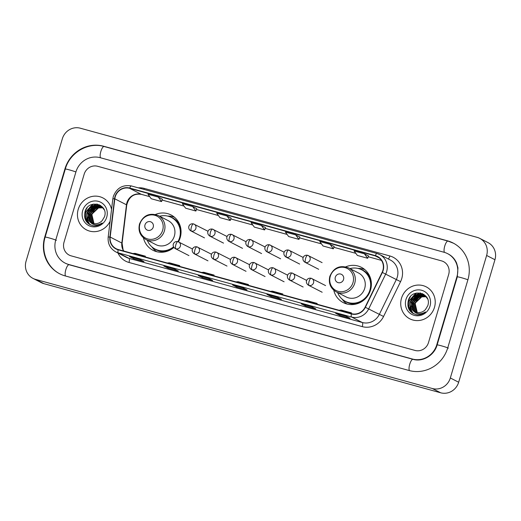 <?xml version="1.0" encoding="UTF-8"?>
<svg xmlns="http://www.w3.org/2000/svg" width="521" height="521" viewBox="0 0 521 521"><rect width="100%" height="100%" fill="white"/><g stroke="black" fill="none" stroke-linecap="round" stroke-linejoin="round"><path stroke-width="0.78" d="M333.772 290.204A19.837 18.847 -62.8 0 0 343.28 302.623A19.837 18.847 -62.8 0 0 370.542 289.976A19.837 18.847 -62.8 0 0 361.392 267.319A19.837 18.847 -62.8 0 0 345.755 266.837M143.444 237.856A19.837 18.847 -62.8 0 0 152.953 250.269A19.837 18.847 -62.8 0 0 173.897 247.442M178.456 241.822A19.837 18.847 -62.8 0 0 180.214 237.628A19.837 18.847 -62.8 0 0 171.064 214.965A19.837 18.847 -62.8 0 0 155.427 214.489M78.209 209.37A17.968 17.069 -62.8 0 0 86.499 229.891A17.968 17.069 -62.8 0 0 110.113 221.236A17.968 17.069 -62.8 0 1 86.499 229.891A17.968 17.069 -62.8 0 1 78.209 209.37A17.968 17.069 -62.8 0 1 102.897 197.921A17.968 17.069 -62.8 0 0 78.209 209.37M401.489 298.292A17.968 17.069 -62.8 0 0 409.78 318.813A17.968 17.069 -62.8 0 0 434.468 307.364A17.968 17.069 -62.8 0 0 426.178 286.837A17.968 17.069 -62.8 0 0 401.489 298.292A17.968 17.069 -62.8 0 0 409.78 318.813A17.968 17.069 -62.8 0 0 434.468 307.364A17.968 17.069 -62.8 0 0 426.178 286.837A17.968 17.069 -62.8 0 0 401.489 298.292M115.245 196.782A11.976 11.377 117.2 0 1 129.638 188.341L375.276 255.902A11.976 11.377 117.2 0 1 377.347 256.71A11.976 11.377 117.2 0 1 382.114 272.34L365.117 307.175A11.976 11.377 117.2 0 1 351.48 313.675L118.202 249.507A11.976 11.377 117.2 0 1 116.131 248.699A11.976 11.377 117.2 0 1 110.178 237.055L114.822 198.82A11.976 11.377 117.2 0 1 115.245 196.782M114.972 196.704A12.276 11.664 -62.8 0 0 114.535 198.794L109.892 237.035A12.276 11.664 -62.8 0 0 118.117 249.793L351.395 313.961A12.276 11.664 -62.8 0 0 365.371 307.299L382.375 272.463A12.276 11.664 -62.8 0 0 375.361 255.616L129.722 188.055A12.276 11.664 -62.8 0 0 114.972 196.704M368.523 255.928L364.407 253.805L354.104 250.972L357.38 255.446L367.683 258.279L368.529 255.915M334.169 246.479L330.053 244.356L319.744 241.523L323.027 245.997L333.329 248.83L334.176 246.466M196.749 208.68L192.633 206.557L182.324 203.724L185.6 208.198L195.909 211.031L196.756 208.667M231.103 218.13L226.987 216.007L216.684 213.174L219.96 217.648L230.262 220.481L231.109 218.117M111.553 209.364A17.968 17.069 -62.8 0 0 102.897 197.921A17.968 17.069 -62.8 0 1 111.553 209.364M448.672 274.463A11.228 10.667 -62.8 0 0 443.495 261.633A11.228 10.667 -62.8 0 0 441.554 260.884L97.655 166.29A11.228 10.667 -62.8 0 0 84.168 174.203L64.005 242.272A11.228 10.667 -62.8 0 0 69.189 255.095A11.228 10.667 -62.8 0 0 71.13 255.85L415.022 350.438A11.228 10.667 -62.8 0 0 428.509 342.525L448.672 274.463A11.228 10.667 -62.8 0 0 443.495 261.633A11.228 10.667 -62.8 0 0 441.554 260.884L97.655 166.29A11.228 10.667 -62.8 0 0 84.168 174.203L64.005 242.272A11.228 10.667 -62.8 0 0 69.189 255.095A11.228 10.667 -62.8 0 0 71.13 255.85L415.022 350.438A11.228 10.667 -62.8 0 0 428.509 342.525L448.672 274.463M311.591 306.687L315.752 308.823L305.443 305.99L301.281 303.854L311.591 306.687M345.944 316.136L350.105 318.272L339.796 315.439L335.641 313.303L345.944 316.136M208.524 278.338L212.685 280.474L202.376 277.641L198.214 275.505L208.524 278.338M174.17 268.888L178.332 271.024L168.023 268.191L163.861 266.055L174.17 268.888M139.817 259.438L143.972 261.575L133.669 258.742L129.508 256.606L139.817 259.438M277.237 297.237L281.399 299.373L271.089 296.54L266.928 294.404L277.237 297.237M242.877 287.787L247.039 289.923L236.736 287.091L232.574 284.954L242.877 287.787M158.28 197.107L147.971 194.274L151.246 198.748L161.556 201.581L162.396 199.217L158.28 197.107L161.556 201.581M295.7 234.906L285.391 232.073L288.667 236.547L298.976 239.38L299.816 237.016L295.7 234.906L298.976 239.38M261.34 225.456L251.037 222.623L254.313 227.097L264.622 229.93L265.463 227.566L261.34 225.456L264.622 229.93M236.736 287.091L237.003 286.179M271.089 296.54L271.356 295.628M133.669 258.742L133.936 257.83M168.023 268.191L168.29 267.28M202.376 277.641L202.649 276.729M339.796 315.439L340.07 314.528M305.443 305.99L305.716 305.078M226.987 216.007L230.262 220.481M192.633 206.557L195.909 211.031M330.053 244.356L333.329 248.83M364.407 253.805L367.683 258.279M246.231 284.72L248.445 284.544L238.136 281.711L235.922 281.887M248.445 284.544L248.263 285.28M211.878 275.277L214.085 275.095L203.783 272.262L201.568 272.437M214.085 275.095L213.91 275.837M177.518 265.827L179.732 265.645L169.423 262.812L167.215 262.988M179.732 265.645L179.556 266.387M143.164 256.378L145.379 256.195L135.069 253.362L132.855 253.538M145.379 256.195L145.203 256.938M280.585 294.17L282.799 293.994L272.49 291.161L270.282 291.337M282.799 293.994L282.623 294.73M314.938 303.619L317.152 303.443L306.843 300.61L304.635 300.786M317.152 303.443L316.976 304.179M349.298 313.069L351.506 312.893L341.203 310.06L338.989 310.236M351.506 312.893L351.33 313.629M436.761 344.798L456.917 276.729A20.215 19.199 -62.8 0 0 447.591 253.642A20.215 19.199 -62.8 0 0 444.1 252.281L100.201 157.694A20.215 19.199 -62.8 0 0 75.923 171.937L55.76 239.999A20.215 19.199 -62.8 0 0 65.086 263.092A20.215 19.199 -62.8 0 0 68.583 264.447L412.476 359.041A20.215 19.199 -62.8 0 0 436.761 344.798L437.119 344.98M486.627 255.459A14.972 14.223 -62.8 0 0 479.717 238.357A14.972 14.223 -62.8 0 0 477.132 237.348L80.325 128.205A14.972 14.223 -62.8 0 0 62.344 138.755L26.05 261.275A14.972 14.223 -62.8 0 0 32.96 278.377A14.972 14.223 -62.8 0 0 35.545 279.38L432.352 388.523A14.972 14.223 -62.8 0 0 450.339 377.972L486.627 255.459L494.95 259.725A14.972 14.223 -62.8 0 0 488.04 242.623L479.717 238.357M32.96 278.377L41.283 282.642A14.972 14.223 -62.8 0 0 43.868 283.652L440.675 392.795A14.972 14.223 -62.8 0 0 458.656 382.245L494.95 259.725M467.91 279.757A32.191 30.583 -62.8 0 0 453.062 242.988A32.191 30.583 -62.8 0 0 447.493 240.819L103.601 146.232A32.191 30.583 -62.8 0 0 64.93 168.915L44.767 236.977A32.191 30.583 -62.8 0 0 59.622 273.746A32.191 30.583 -62.8 0 0 65.184 275.915L409.083 370.503A32.191 30.583 -62.8 0 0 447.754 347.82L467.91 279.757M87.209 207.723A18.717 17.779 -62.8 0 0 84.799 212.913A18.717 17.779 -62.8 0 1 87.209 207.723M410.489 296.644A18.717 17.779 -62.8 0 0 408.086 301.835A18.717 17.779 -62.8 0 1 410.489 296.644M93.988 223.594L91.891 214.665L94.119 210.432M93.585 223.516L93.122 223.053L91.344 214.229L98.156 207.768L102.468 207.69M93.773 223.555L91.676 214.398L98.489 207.938L102.604 207.82M92.836 223.32L91.8 222.376L90.022 213.551L96.834 207.091L101.875 207.208M93.018 223.379L92.132 222.545L90.354 213.721L97.166 207.26L102.025 207.325M92.126 223.066L90.478 221.699L88.7 212.874L95.512 206.414L101.256 206.791M92.302 223.138L90.81 221.868L89.032 213.043L95.844 206.583L101.419 206.889M89.514 221.379A9.358 8.89 -62.8 0 0 91.468 222.767A9.358 8.89 -62.8 0 0 102.181 220.617L104.474 216.827C109.006 204.05 88.57 198.742 85.079 211.396C83.425 219.159 86.265 223.978 93.598 225.84C96.776 226.062 99.628 225.118 102.149 223.008C97.219 225.99 93.005 225.45 89.514 221.379C87.098 218.866 86.388 215.805 87.378 212.197L94.19 205.736L100.612 206.42L103.002 208.211L104.233 209.826M91.605 222.838L89.488 221.191L87.71 212.366L94.522 205.906L100.774 206.511M102.65 207.736L103.132 207.866M102.793 207.859L103.197 207.957M102.057 207.267L102.578 207.469M102.207 207.378L102.735 207.566M101.432 206.863L102.266 207.267M101.588 206.961L102.096 207.189M82.676 210.601A13.103 12.445 -62.8 0 0 90.986 226.446A13.103 12.445 -62.8 0 0 106.72 217.211A13.103 12.445 -62.8 0 0 98.41 201.367A13.103 12.445 -62.8 0 0 82.676 210.601M96.431 208.4L99.804 206.967M89.41 224.369L88.251 223.294L85.594 218.071L85.926 212.014L93.474 204.082M89.299 208.791L95.871 204.421L97.368 204.128M90.621 209.468L95.428 205.717M96.092 205.443L99.27 204.746M91.943 210.145L96.75 206.394M97.414 206.121L98.547 205.769M98.749 205.717L100.533 205.43M89.124 224.186L88.088 223.209L85.431 217.986L85.763 211.93L92.582 204.291M90.634 225.02L89.41 223.887L86.746 218.664L87.085 212.607L90.354 207.358L95.708 204.336L97.049 204.063M87.984 218.885L88.407 213.284L94.835 205.828M95.623 205.476L99.075 204.662M89.306 219.562L89.723 213.962L96.157 206.505M96.945 206.16L98.254 205.717M98.489 205.652L100.397 205.339M153.233 227.136A4.494 4.266 -62.8 0 0 150.38 221.705A4.494 4.266 -62.8 0 0 144.988 224.87A4.494 4.266 -62.8 0 0 147.834 230.302A4.494 4.266 -62.8 0 0 153.233 227.136M145.887 239.491L155.857 244.61A13.474 12.804 -62.8 0 0 174.372 236.02A13.474 12.804 -62.8 0 0 168.159 220.63L158.182 215.512C149.54 212.47 143.314 215.297 139.517 223.984C137.974 230.803 140.103 235.974 145.887 239.491A13.474 12.804 -62.8 0 0 164.402 230.907A13.474 12.804 -62.8 0 0 158.182 215.512M177.928 241.633A17.779 16.893 -62.8 0 0 179.576 237.745A17.779 16.893 -62.8 0 0 171.37 217.439A17.779 16.893 -62.8 0 0 159.602 216.241M178.377 241.79A17.779 16.893 -62.8 0 0 179.992 237.96A17.779 16.893 -62.8 0 0 171.787 217.648L171.37 217.439M147.3 240.22A17.779 16.893 -62.8 0 0 155.141 249.077L155.558 249.292A17.779 16.893 -62.8 0 0 173.754 247.234M155.141 249.077A17.779 16.893 -62.8 0 0 173.545 246.85M156.814 251.715A19.466 18.489 117.2 0 1 152.067 247.136L151.858 246.843M167.638 216.078L168.003 216.072A19.466 18.489 117.2 0 1 174.489 217.257M343.56 279.484A4.494 4.266 -62.8 0 0 340.708 274.053A4.494 4.266 -62.8 0 0 335.316 277.218A4.494 4.266 -62.8 0 0 338.162 282.649A4.494 4.266 -62.8 0 0 343.56 279.484M336.214 291.845L346.185 296.957A13.474 12.804 -62.8 0 0 364.7 288.367A13.474 12.804 -62.8 0 0 358.487 272.978L348.51 267.866C339.868 264.824 333.642 267.644 329.845 276.332C328.302 283.157 330.431 288.321 336.214 291.845A13.474 12.804 -62.8 0 0 354.729 283.255A13.474 12.804 -62.8 0 0 348.51 267.866M337.628 292.568A17.779 16.893 -62.8 0 0 345.469 301.431A17.779 16.893 -62.8 0 0 369.903 290.099A17.779 16.893 -62.8 0 0 361.698 269.787A17.779 16.893 -62.8 0 0 349.93 268.589M345.469 301.431L345.885 301.639A17.779 16.893 -62.8 0 0 370.32 290.308A17.779 16.893 -62.8 0 0 362.115 270.002L361.698 269.787M347.142 304.069A19.466 18.489 117.2 0 1 342.395 299.49L342.186 299.191M357.966 268.426L358.331 268.426A19.466 18.489 117.2 0 1 364.817 269.604M417.269 312.509L415.172 303.587L417.399 299.354M416.865 312.437L416.403 311.975L414.625 303.15L421.437 296.683L425.748 296.612M417.06 312.476L414.957 303.32L421.769 296.853L425.891 296.742M416.123 312.242L415.081 311.298L413.303 302.473L420.115 296.006L425.162 296.13M416.305 312.3L415.413 311.467L413.635 302.642L420.447 296.175L425.312 296.247M415.406 311.988L413.759 310.62L411.987 301.796L418.799 295.329L424.543 295.707M415.582 312.059L414.091 310.79L412.313 301.965L419.125 295.498L425.546 296.189M412.795 310.301A9.358 8.89 -62.8 0 0 414.749 311.688A9.358 8.89 -62.8 0 0 425.462 309.539L427.754 305.749C432.287 292.971 411.85 287.657 408.36 300.311C406.706 308.08 409.545 312.893 416.878 314.762C420.056 314.984 422.909 314.039 425.436 311.923C420.506 314.912 416.292 314.371 412.795 310.301C410.379 307.787 409.669 304.726 410.665 301.118L417.477 294.652L423.899 295.342L426.282 297.126L427.513 298.748M414.892 311.753L412.769 310.112L410.991 301.288L417.803 294.821L424.061 295.427M425.931 296.651L426.412 296.788M426.08 296.781L426.478 296.879M425.338 296.189L425.865 296.384M425.488 296.299L426.022 296.488M424.869 295.876L425.383 296.104M405.957 299.516A13.103 12.445 -62.8 0 0 414.267 315.361A13.103 12.445 -62.8 0 0 430.007 306.133A13.103 12.445 -62.8 0 0 421.697 290.288A13.103 12.445 -62.8 0 0 405.957 299.516M419.718 297.322L423.091 295.889M412.691 313.29L411.538 312.216L408.874 306.986L409.213 300.93L416.754 293.004M412.58 297.712L419.158 293.343L420.655 293.049M413.902 298.39L418.708 294.632M419.379 294.365L422.551 293.668M415.224 299.067L420.03 295.316M420.701 295.042L421.828 294.684M422.03 294.639L423.814 294.345M412.404 313.108L411.369 312.131L408.711 306.902L409.044 300.845L415.862 293.212M413.915 313.935L412.691 312.808L410.034 307.579L410.366 301.522L413.635 296.273L418.988 293.258L420.33 292.984M411.271 307.807L411.688 302.2L418.116 294.749M418.904 294.398L422.355 293.584M412.593 308.484L413.01 302.877L419.438 295.427M420.226 295.075L421.535 294.639M421.769 294.573L423.677 294.261M129.638 188.341L141.289 194.313A11.976 11.377 -62.8 0 0 126.896 202.754A11.976 11.377 -62.8 0 0 126.473 204.792L121.829 243.033A11.976 11.377 -62.8 0 0 123.679 251.018M138.267 187.847A18.717 17.779 117.2 0 1 144.239 188.4L389.877 255.967A3.745 1.146 -74.6 0 1 388.262 258.944M389.877 255.967A18.717 17.779 117.2 0 1 401.75 278.605A18.717 17.779 117.2 0 1 400.564 281.64L383.56 316.481A18.717 17.779 117.2 0 1 362.264 326.628L128.98 262.467A18.717 17.779 117.2 0 1 117.961 253.011M382.375 272.463L396.325 279.556A14.972 14.223 -62.8 0 0 397.276 277.126A14.972 14.223 -62.8 0 0 390.366 260.025L379.711 254.561A14.972 14.223 117.2 0 1 385.677 274.092L368.673 308.933A14.972 14.223 117.2 0 1 351.629 317.048L118.352 252.887A3.745 1.146 -74.6 0 1 118.117 249.793M131.481 185.99A3.745 1.146 105.4 0 0 131.416 185.958C122.741 184.493 116.717 187.977 113.344 196.417L112.823 198.937A3.745 0.423 6.9 0 1 114.535 198.794M351.395 313.961A3.745 1.146 105.4 0 0 351.629 317.048L362.284 322.512A14.972 14.223 -62.8 0 0 379.327 314.397L396.325 279.556L400.564 281.64M365.371 307.299L383.56 316.481M112.823 198.937L108.173 237.179A3.745 0.423 6.9 0 1 109.892 237.035M128.98 262.467A3.745 1.146 -74.6 0 0 129 258.351L118.352 252.887A14.972 14.223 117.2 0 1 115.76 251.877L126.414 257.341A14.972 14.223 -62.8 0 0 129 258.351L362.284 322.512A3.745 1.146 -74.6 0 1 362.264 326.628M377.126 253.551A14.972 14.223 117.2 0 1 379.711 254.561L377.054 253.525A3.745 1.146 -74.6 0 1 377.126 253.551M375.361 255.616A3.745 1.146 -74.6 0 1 377.054 253.525L131.416 185.958A3.745 1.146 105.4 0 0 129.722 188.055M144.239 188.4A3.745 1.146 -74.6 0 1 143.894 189.39M375.276 255.902L379.21 257.921M381.444 260.37L368.236 256.742M333.876 247.306L355.843 253.343L333.883 247.293M321.47 243.88L299.523 237.843M287.117 234.43L265.169 228.393L287.13 234.443M252.763 224.981L230.816 218.944L252.776 224.994M218.41 215.531L196.456 209.494L218.423 215.544M184.05 206.082L162.103 200.044M149.696 196.632L141.289 194.313A6.74 2.064 -74.6 0 0 141.412 194.366A6.74 2.064 -74.6 0 0 141.543 194.385M114.822 198.82L126.473 204.792A6.74 0.762 -173.1 0 1 126.74 205.053L122.096 243.287A6.74 0.762 -173.1 0 0 121.829 243.033L110.178 237.055M448.119 241.138A5.991 1.837 105.4 0 0 448.008 241.099A5.991 1.837 105.4 0 0 444.758 246.016A5.991 1.837 105.4 0 0 444.478 252.392M467.904 279.797A5.991 0.365 -163.5 0 0 461.378 277.706A5.991 0.365 -163.5 0 0 457.301 276.859L437.139 344.928C434.273 355.524 422.479 362.271 412.99 359.314L69.098 264.727L65.711 263.411M448.373 348.139A5.991 0.365 -163.5 0 0 441.215 345.775A5.991 0.365 -163.5 0 0 437.139 344.928M409.454 370.6A5.991 1.837 -74.6 0 1 409.74 364.238A5.991 1.837 -74.6 0 1 412.99 359.314M65.561 276.013A5.991 1.837 -74.6 0 1 65.841 269.644A5.991 1.837 -74.6 0 1 69.098 264.727M60.241 274.066C47.294 267.735 40.651 251.298 45.145 237.107A5.991 0.365 16.5 0 1 49.221 237.954A5.991 0.365 16.5 0 1 56.385 240.318M45.145 237.107L65.307 169.045A5.991 0.365 16.5 0 1 69.384 169.892A5.991 0.365 16.5 0 1 75.91 171.976M104.22 146.551A5.991 1.837 105.4 0 0 104.115 146.505A5.991 1.837 105.4 0 0 100.859 151.429A5.991 1.837 105.4 0 0 100.579 157.798M458.656 382.245L450.339 377.972M440.675 392.795L432.352 388.523M43.868 283.652L35.545 279.38M448.067 241.112L447.493 240.819M45.125 237.166L44.767 236.977M65.288 169.097L64.93 168.915M104.167 146.525L103.601 146.232M457.282 276.918L456.917 276.729M413.049 359.334L412.476 359.041M69.15 264.74L68.583 264.447M162.663 230.249A12.38 11.762 -62.8 0 0 154.809 215.277A12.38 11.762 -62.8 0 0 139.941 224.004A12.38 11.762 -62.8 0 0 147.788 238.976A12.38 11.762 -62.8 0 0 162.663 230.249M153.903 248.374A17.948 17.05 -62.8 0 0 167.391 251.207M180.246 226.147A17.948 17.05 -62.8 0 0 170.074 216.847M352.991 282.603A12.38 11.762 -62.8 0 0 345.136 267.631A12.38 11.762 -62.8 0 0 330.268 276.351A12.38 11.762 -62.8 0 0 338.116 291.324A12.38 11.762 -62.8 0 0 352.991 282.603M344.231 300.721A17.948 17.05 -62.8 0 0 357.719 303.554M370.574 278.494A17.948 17.05 -62.8 0 0 360.402 269.194M193.525 223.926A3.745 1.146 105.4 0 0 193.46 223.9A3.745 1.146 105.4 0 0 191.422 226.974A3.745 1.146 -74.6 0 0 191.402 231.09A3.745 3.556 -62.8 0 0 194.17 224.18A3.745 3.556 -62.8 0 0 193.525 223.926M207.905 231.22L193.46 223.9C189.37 222.962 186.629 227.951 190.758 230.836A3.745 3.556 -62.8 0 0 191.402 231.09M212.561 229.162A3.745 1.146 105.4 0 0 212.49 229.136A3.745 1.146 105.4 0 0 210.458 232.21A3.745 1.146 -74.6 0 0 210.438 236.326A3.745 3.556 -62.8 0 0 213.206 229.409A3.745 3.556 -62.8 0 0 212.561 229.162M226.935 236.456L212.49 229.136C208.407 228.198 205.658 233.187 209.787 236.072A3.745 3.556 -62.8 0 0 210.438 236.326M231.591 234.398A3.745 1.146 105.4 0 0 231.526 234.365A3.745 1.146 105.4 0 0 229.487 237.446A3.745 1.146 -74.6 0 0 229.468 241.562A3.745 3.556 -62.8 0 0 232.236 234.645A3.745 3.556 -62.8 0 0 231.591 234.398M245.971 241.692L231.526 234.365C227.436 233.434 224.694 238.416 228.823 241.308A3.745 3.556 -62.8 0 0 229.468 241.562M250.627 239.627A3.745 1.146 105.4 0 0 250.555 239.601A3.745 1.146 105.4 0 0 248.524 242.682A3.745 1.146 -74.6 0 0 248.504 246.798A3.745 3.556 -62.8 0 0 251.272 239.881A3.745 3.556 -62.8 0 0 250.627 239.627M265 246.921L250.555 239.601C246.472 238.67 243.724 243.652 247.853 246.544A3.745 3.556 -62.8 0 0 248.504 246.798M269.657 244.863A3.745 1.146 105.4 0 0 269.591 244.837A3.745 1.146 105.4 0 0 267.553 247.911A3.745 1.146 -74.6 0 0 267.534 252.027A3.745 3.556 -62.8 0 0 270.301 245.117A3.745 3.556 -62.8 0 0 269.657 244.863M284.036 252.157L269.591 244.837C265.502 243.9 262.76 248.888 266.889 251.78A3.745 3.556 -62.8 0 0 267.534 252.027M288.693 250.1A3.745 1.146 105.4 0 0 288.621 250.073A3.745 1.146 105.4 0 0 286.589 253.147A3.745 1.146 -74.6 0 0 286.57 257.263A3.745 3.556 -62.8 0 0 289.337 250.354A3.745 3.556 -62.8 0 0 288.693 250.1M303.066 257.394L288.621 250.073C284.538 249.136 281.789 254.124 285.918 257.016A3.745 3.556 -62.8 0 0 286.57 257.263M307.722 255.336A3.745 1.146 105.4 0 0 307.657 255.31A3.745 1.146 105.4 0 0 305.619 258.383A3.745 1.146 -74.6 0 0 305.599 262.499A3.745 3.556 -62.8 0 0 308.367 255.59A3.745 3.556 -62.8 0 0 307.722 255.336M322.102 262.63L307.657 255.31C303.567 254.372 300.825 259.36 304.954 262.245A3.745 3.556 -62.8 0 0 305.599 262.499M177.98 241.653A3.745 1.146 105.4 0 0 177.915 241.627A3.745 1.146 105.4 0 0 175.883 244.707A3.745 1.146 -74.6 0 0 175.864 248.823A3.745 3.556 -62.8 0 0 178.631 241.907A3.745 3.556 -62.8 0 0 177.98 241.653M192.36 248.947L177.915 241.627C173.825 240.695 171.083 245.678 175.212 248.569A3.745 3.556 -62.8 0 0 175.864 248.823M197.016 246.889A3.745 1.146 105.4 0 0 196.945 246.863A3.745 1.146 105.4 0 0 194.913 249.937A3.745 1.146 -74.6 0 0 194.893 254.053A3.745 3.556 -62.8 0 0 197.661 247.143A3.745 3.556 -62.8 0 0 197.016 246.889M211.396 254.183L196.945 246.863C192.861 245.925 190.119 250.914 194.248 253.805A3.745 3.556 -62.8 0 0 194.893 254.053M216.046 252.125A3.745 1.146 105.4 0 0 215.981 252.099A3.745 1.146 105.4 0 0 213.949 255.173A3.745 1.146 -74.6 0 0 213.929 259.289A3.745 3.556 -62.8 0 0 216.697 252.379A3.745 3.556 -62.8 0 0 216.046 252.125M230.425 259.419L215.981 252.099C211.891 251.161 209.149 256.15 213.278 259.041A3.745 3.556 -62.8 0 0 213.929 259.289M235.082 257.361A3.745 1.146 105.4 0 0 235.01 257.335A3.745 1.146 105.4 0 0 232.978 260.409A3.745 1.146 -74.6 0 0 232.959 264.525A3.745 3.556 -62.8 0 0 235.726 257.615A3.745 3.556 -62.8 0 0 235.082 257.361M249.461 264.655L235.01 257.335C230.927 256.397 228.185 261.386 232.314 264.271A3.745 3.556 -62.8 0 0 232.959 264.525M254.111 262.597A3.745 1.146 105.4 0 0 254.046 262.571A3.745 1.146 105.4 0 0 252.014 265.645A3.745 1.146 -74.6 0 0 251.995 269.761A3.745 3.556 -62.8 0 0 254.762 262.845A3.745 3.556 -62.8 0 0 254.111 262.597M268.491 269.891L254.046 262.571C249.956 261.633 247.215 266.622 251.343 269.507A3.745 3.556 -62.8 0 0 251.995 269.761M273.147 267.833A3.745 1.146 105.4 0 0 273.076 267.801A3.745 1.146 105.4 0 0 271.044 270.881A3.745 1.146 -74.6 0 0 271.024 274.997A3.745 3.556 -62.8 0 0 273.792 268.081A3.745 3.556 -62.8 0 0 273.147 267.833M287.527 275.127L273.076 267.801C268.992 266.869 266.251 271.851 270.379 274.743A3.745 3.556 -62.8 0 0 271.024 274.997M292.177 273.063A3.745 1.146 105.4 0 0 292.112 273.037A3.745 1.146 105.4 0 0 290.08 276.117A3.745 1.146 -74.6 0 0 290.06 280.233A3.745 3.556 -62.8 0 0 292.828 273.317A3.745 3.556 -62.8 0 0 292.177 273.063M306.556 280.363L292.112 273.037C288.022 272.105 285.28 277.087 289.409 279.979A3.745 3.556 -62.8 0 0 290.06 280.233M311.213 278.299A3.745 1.146 105.4 0 0 311.141 278.273A3.745 1.146 105.4 0 0 309.109 281.347A3.745 1.146 -74.6 0 0 309.09 285.462A3.745 3.556 -62.8 0 0 311.858 278.553A3.745 3.556 -62.8 0 0 311.213 278.299M325.592 285.593L311.141 278.273C307.058 277.335 304.316 282.323 308.445 285.215A3.745 3.556 -62.8 0 0 309.09 285.462M108.173 237.179C107.684 243.769 110.211 248.667 115.76 251.877M122.096 243.287L123.086 249.754L123.803 251.05M126.74 205.053C128.947 196.795 133.832 193.232 141.412 194.366L149.709 196.645M381.457 260.389L368.23 256.755M321.483 243.893L299.523 237.856M184.063 206.095L162.096 200.057M242.903 287.8L232.626 284.974M208.55 278.351L198.273 275.524M174.196 268.901L163.92 266.075M139.843 259.451L129.56 256.625M277.263 297.25L266.98 294.424M311.617 306.7L301.34 303.873M345.97 316.149L335.693 313.323M65.307 169.045C69.749 152.555 88.257 141.712 104.115 146.505L448.008 241.099L453.68 243.307M448.216 253.961C452.007 255.941 454.794 258.963 456.591 263.027L457.959 267.905L457.301 276.859M100.944 206.59L100.612 206.42M204.486 237.882L190.758 230.836M223.522 243.118L209.787 236.072M242.552 248.348L228.823 241.308M261.588 253.584L247.853 246.544M280.617 258.82L266.889 251.78M299.653 264.056L285.918 257.016M318.683 269.292L304.954 262.245M188.947 255.609L175.212 248.569M207.977 260.845L194.248 253.805M227.013 266.081L213.278 259.041M246.042 271.317L232.314 264.271M265.078 276.553L251.343 269.507M284.108 281.789L270.379 274.743M303.144 287.019L289.409 279.979M322.173 292.255L308.445 285.215M424.224 295.511L423.899 295.342"/></g></svg>

